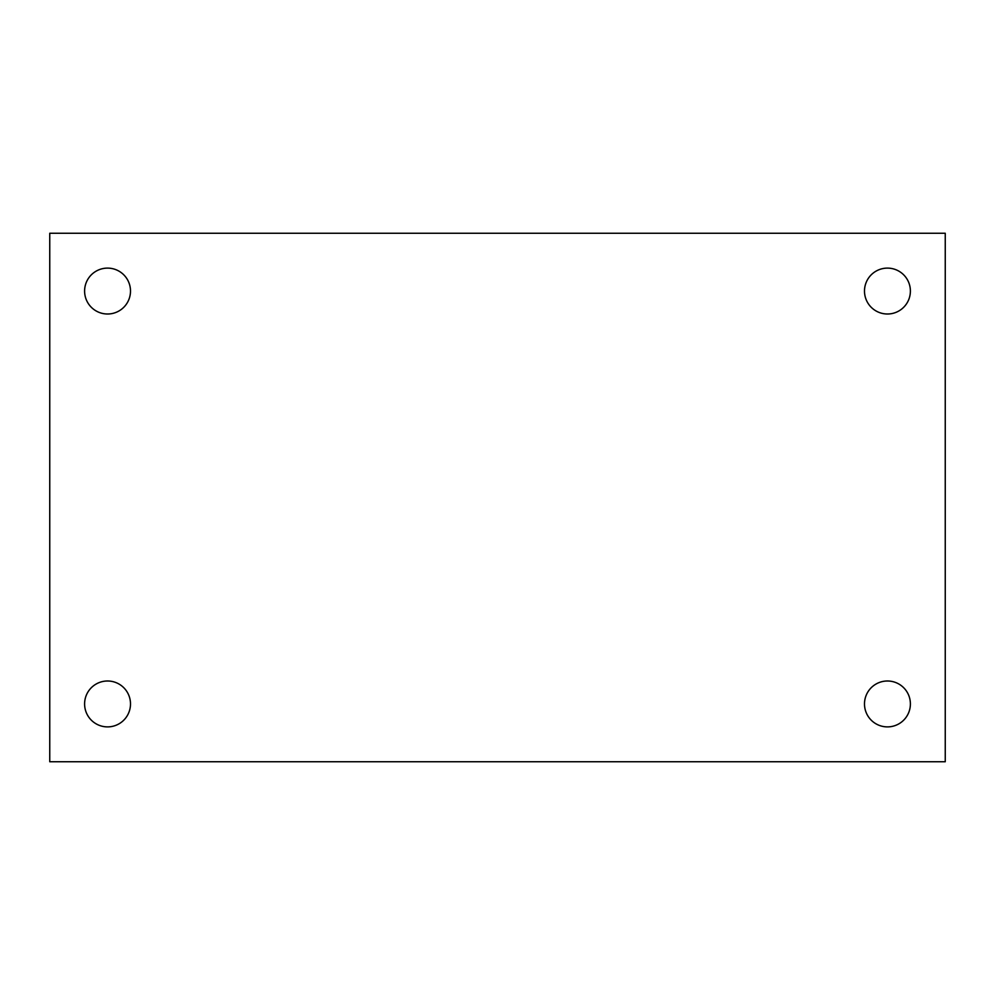 <?xml version="1.0" encoding="UTF-8"?>
<svg xmlns="http://www.w3.org/2000/svg" width="995" height="995" viewBox="0 0 995 995"><rect width="100%" height="100%" fill="white"/><g stroke="black" fill="none" stroke-linecap="round" stroke-linejoin="round"><path stroke-width="1.49" d="M130.494 703.938A22.935 22.935 0 0 1 96.08 723.813A22.935 22.935 0 0 1 96.08 684.075A22.935 22.935 0 0 1 130.494 703.938M910.388 703.938A22.935 22.935 0 0 1 875.973 723.813A22.935 22.935 0 0 1 875.973 684.075A22.935 22.935 0 0 1 910.388 703.938M910.388 291.062A22.935 22.935 0 0 1 875.973 310.925A22.935 22.935 0 0 1 875.973 271.187A22.935 22.935 0 0 1 910.388 291.062M130.494 291.062A22.935 22.935 0 0 1 96.08 310.925A22.935 22.935 0 0 1 96.08 271.187A22.935 22.935 0 0 1 130.494 291.062M945.25 233.253L945.25 761.747L49.75 761.747L49.75 233.253L945.25 233.253"/></g></svg>
